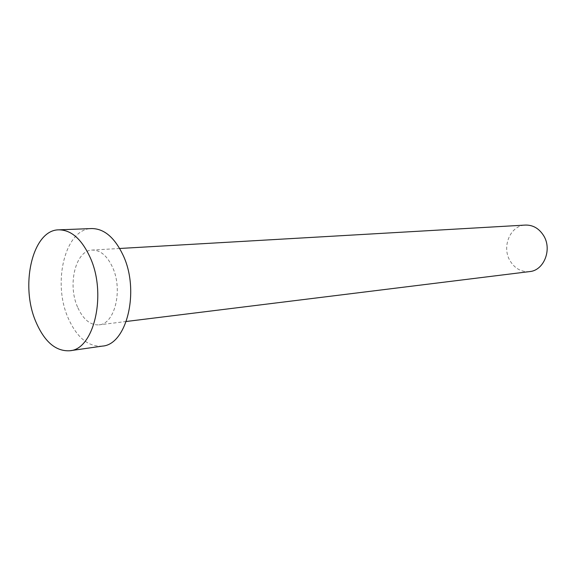 <?xml version="1.0" encoding="UTF-8"?>
<svg xmlns="http://www.w3.org/2000/svg" width="576" height="576" viewBox="0 0 576 576"><rect width="100%" height="100%" fill="white"/><g stroke="black" fill="none" stroke-linecap="round" stroke-linejoin="round"><path stroke-width="0.43" stroke-dasharray="2.88 2.16" d="M529.618 271.591C521.525 272.189 515.074 268.711 510.264 261.151C501.3 247.133 510.206 225.36 525.406 225.072M77.544 307.051C67.291 284.342 75.701 250.164 92.218 250.063C100.332 249.998 107.093 255.708 112.514 267.199C123.192 289.814 114.782 324.166 98.993 324.857C90.202 325.282 83.045 319.342 77.544 307.051M102.334 346.111C88.186 346.946 76.766 337.522 68.076 317.837C52.157 282.139 65.347 228.449 91.685 228.557M119.671 248.479L92.218 250.063M126.281 321.48L98.993 324.857"/><path stroke-width="0.86" d="M119.671 248.479L525.406 225.072C532.843 224.906 538.855 228.326 543.442 235.332C552.47 249.055 544.097 270.518 529.618 271.591L126.281 321.48M58.838 229.838L91.685 228.557C104.148 228.614 114.61 237.485 123.07 255.168C140.047 290.65 126.864 344.75 102.334 346.111L69.797 350.755C55.764 351.533 44.417 341.791 35.755 321.53C19.879 284.81 32.724 229.702 58.838 229.838C71.194 229.903 81.605 239.054 90.072 257.27C107.064 293.854 94.118 349.502 69.797 350.755"/></g></svg>
